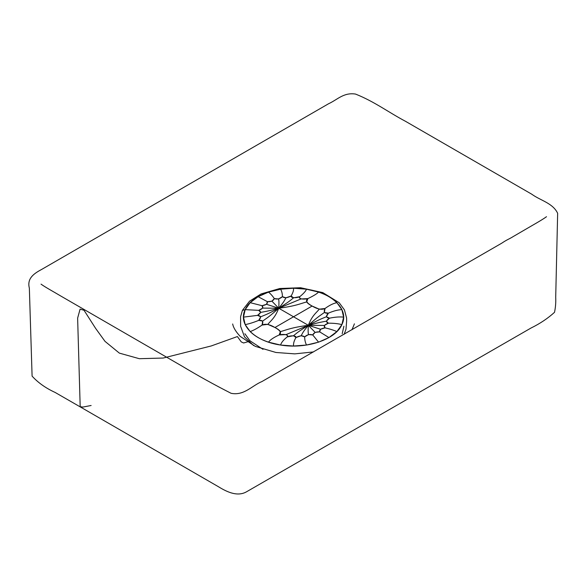 <?xml version="1.0" encoding="UTF-8"?>
<svg xmlns="http://www.w3.org/2000/svg" width="587" height="587" viewBox="0 0 587 587"><rect width="100%" height="100%" fill="white"/><g stroke="black" fill="none" stroke-linecap="round" stroke-linejoin="round"><path stroke-width="0.88" d="M278.744 308.234L266.527 304.301L267.386 301.674L258.141 296.684L268.508 292.091L280.579 289.2L293.537 288.217L306.495 289.2L318.565 292.091C316.951 293.801 313.392 295.965 307.882 298.592C313.392 295.965 316.951 293.801 318.565 292.091C326.284 294.689 332.389 298.218 336.894 302.672L341.898 309.642C338.061 309.767 333.555 310.941 328.375 313.165C325.653 316.114 326.034 317.787 329.52 318.176C326.034 320.414 325.653 322.087 328.375 323.188C324.472 324.626 323.356 326.181 325.029 327.862C321.082 328.456 319.306 329.791 319.695 331.875C316.085 331.648 313.774 332.675 312.746 334.957C309.833 333.988 307.133 334.634 304.653 336.887C302.738 335.316 299.847 335.537 295.965 337.547C296.545 335.632 291.152 335.221 287.285 336.887C289.171 334.913 284.145 333.709 279.192 334.95C273.689 337.466 270.123 339.866 268.508 342.155C270.123 339.866 273.689 337.466 279.192 334.95C281.885 333.056 280.476 330.576 274.951 327.509C269.638 324.317 265.339 323.503 262.051 325.059C257.598 328.177 253.643 330.349 250.179 331.574L245.183 324.604L243.473 317.119L245.183 309.642L250.179 302.672L258.141 296.684L267.386 301.674C270.989 301.901 273.307 300.874 274.334 298.592C272.551 295.965 270.607 293.801 268.508 292.091C270.607 293.801 272.551 295.965 274.334 298.592C277.247 299.561 279.94 298.915 282.428 296.662C282.398 293.61 281.782 291.13 280.579 289.2C281.782 291.13 282.398 293.61 282.428 296.662C284.335 298.233 287.234 298.013 291.108 296.002C292.972 292.81 293.779 290.213 293.537 288.217C293.779 290.213 292.972 292.81 291.108 296.002C290.536 297.917 295.929 298.328 299.796 296.662C303.538 293.61 305.776 291.13 306.495 289.2C305.776 291.13 303.538 293.61 299.796 296.662C297.91 298.636 302.936 299.84 307.882 298.592L306.685 301.916C307.544 303.266 309.364 304.638 312.13 306.04L274.951 327.509L267.804 324.362L262.051 325.059C263.717 321.529 262.602 319.966 258.698 320.385C253.518 322.49 249.013 323.899 245.183 324.604C249.013 323.899 253.518 322.49 258.698 320.385C261.428 317.435 261.046 315.762 257.554 315.373L243.473 317.119L257.554 315.373C261.046 313.135 261.428 311.462 258.698 310.354L245.183 309.642C237.588 324.457 254.567 341.429 280.586 345.039C306.245 349.419 335.639 339.624 341.898 324.604C349.485 309.789 332.513 292.818 306.495 289.2C280.835 284.82 251.441 294.623 245.183 309.642L258.698 310.354C262.602 308.923 263.717 307.368 262.051 305.688L250.179 302.672L262.051 305.688C265.992 305.093 267.775 303.758 267.386 301.674L271.928 301.182L274.334 298.592L278.546 298.974L282.428 296.662L285.92 297.836L291.108 296.002L293.551 297.836L299.796 296.662C299.385 297.521 299.766 298.291 300.933 298.974L307.882 298.592C305.189 300.493 306.605 302.973 312.13 306.04C317.442 309.232 321.742 310.046 325.029 308.491C323.356 312.02 324.472 313.575 328.375 313.165L326.343 316.767L329.52 318.176L326.343 321.177L328.375 323.188L324.362 325.433L325.029 327.862L320.546 329.248L319.695 331.875L315.146 332.367L312.746 334.957L308.535 334.568L304.653 336.887L301.16 335.713L295.965 337.547L293.522 335.713L287.285 336.887C287.689 336.028 287.307 335.258 286.148 334.568L279.192 334.95L280.395 331.633C279.529 330.283 277.717 328.911 274.951 327.509L312.13 306.04L319.269 309.188L325.029 308.491C329.476 305.255 333.431 303.318 336.894 302.672C333.431 303.318 329.476 305.255 325.029 308.491L324.362 312.504L328.375 313.165C333.555 310.941 338.061 309.767 341.898 309.642L343.6 317.119L341.898 324.604C338.061 323.62 333.555 323.151 328.375 323.188C333.555 323.151 338.061 323.62 341.898 324.604L336.894 331.574L328.94 337.562L319.695 331.875L328.94 337.562L318.572 342.155L312.746 334.957L318.572 342.155L306.495 345.039L293.537 346.022C293.295 343.446 294.109 340.621 295.965 337.547C294.109 340.621 293.295 343.446 293.537 346.022L280.586 345.039L268.508 342.155C260.797 339.55 254.685 336.028 250.179 331.574C253.643 330.349 257.598 328.177 262.051 325.059L262.712 321.045L258.698 320.385L260.738 316.782L257.554 315.373L260.738 312.372L258.698 310.354L262.712 308.116L262.051 305.688L266.527 304.301L278.744 308.234L271.928 301.182L278.744 308.234L262.712 308.116L278.744 308.234C266.344 311.587 265.874 311.396 260.738 312.372C265.874 311.396 266.344 311.587 278.744 308.234C266.351 314.771 265.867 314.61 260.738 316.782C265.867 314.61 266.351 314.771 278.744 308.234C268.171 317.655 267.129 317.809 262.712 321.045C267.129 317.809 268.171 317.655 278.744 308.234C274.804 318.183 271.253 320.194 267.804 324.362C271.253 320.194 274.804 318.183 278.744 308.234L293.537 316.775L278.744 308.234C295.987 305.959 299.458 303.905 306.685 301.916C299.458 303.905 295.987 305.959 278.744 308.234L300.933 298.974L278.744 308.234C290.073 301.08 289.795 300.801 293.551 297.836C289.795 300.801 290.073 301.08 278.744 308.234C284.556 301.072 284.225 300.801 285.92 297.836C284.225 300.801 284.556 301.072 278.744 308.234C279.067 303.31 279.001 300.221 278.546 298.974C279.001 300.221 279.067 303.31 278.744 308.234M308.336 325.315C320.737 321.962 321.206 322.153 326.343 321.177C321.206 322.153 320.737 321.962 308.336 325.315L324.362 325.433L308.336 325.315C320.729 318.778 321.206 318.932 326.343 316.767C321.206 318.932 320.729 318.778 308.336 325.315C318.902 315.887 319.944 315.74 324.362 312.504C319.944 315.74 318.902 315.887 308.336 325.315C312.269 315.358 315.821 313.355 319.269 309.188C315.821 313.355 312.269 315.358 308.336 325.315L293.537 316.775L308.336 325.315C291.093 327.59 287.615 329.637 280.395 331.633C287.615 329.637 291.093 327.59 308.336 325.315L286.148 334.568L308.336 325.315C297.007 332.469 297.279 332.748 293.522 335.713C297.279 332.748 297.007 332.469 308.336 325.315C302.518 332.477 302.848 332.748 301.16 335.713C302.848 332.748 302.518 332.477 308.336 325.315C308.006 330.239 308.072 333.328 308.535 334.568C308.072 333.328 308.006 330.239 308.336 325.315L315.146 332.367L308.336 325.315L320.546 329.248L308.336 325.315M244.889 333.739L249.923 340.753L263.005 349.338M336.894 331.574C333.431 330.07 329.476 328.837 325.029 327.862C329.476 328.837 333.431 330.07 336.894 331.574M343.6 317.119C339.646 316.694 334.95 317.046 329.52 318.176C334.95 317.046 339.646 316.694 343.6 317.119M306.495 345.039C305.291 342.537 304.675 339.822 304.653 336.887C304.675 339.822 305.291 342.537 306.495 345.039M280.586 345.039C281.305 342.537 283.536 339.822 287.285 336.887C283.536 339.822 281.305 342.537 280.586 345.039M342.192 333.746L343.901 326.218M248.543 341.553L243.62 342.977L241.272 341.913L237.39 336.549L211.254 345.948L163.193 358.048L139.339 358.701L119.359 353.125L105.007 341.363L95.593 328.346L84.029 310.281L80.089 309.144L77.631 318.125L80.184 406.696L82.855 407.07L91.124 405.492M344.129 334.297L345.992 329.248L346.638 320.994L346.601 318.073L344.444 309.899L339.198 302.745L322.813 292.612L300.588 287.733L279.808 288.51L261.127 293.926L249.541 301.19L242.402 310.376L245.183 309.642M313.517 351.921L294.791 353.873L275.949 352.479L255.286 346.374L240.127 336.329C235.835 331.692 233.347 327.575 232.672 323.973M354.416 323.833L351.987 329.762M546.512 216.698C541.94 220.081 532.013 225.533 524.859 229.766L513.192 236.568C508.569 239.445 507.711 239.188 501.687 243.216L261.993 381.521C251.926 385.674 243.95 395.946 231.087 393.297C214.152 384.668 197.797 375.607 182.007 366.097L60.923 296.105C54.386 292.187 44.95 287.043 41.039 284.137L41.097 284.189M80.514 407.055L217.836 486.374C224.975 490.71 236.715 497.615 246.731 491.671L531.066 328.001C540.047 323.598 547.869 318.367 554.524 312.306C555.573 307.236 555.97 302.21 555.706 297.235L557.65 213.294C552.793 203.007 540.444 200.578 531.793 194.224L405.507 121.311C388.638 112.403 374.477 101.61 355.561 94.081C343.725 92.188 337.422 99.717 328.573 103.745L41.369 269.594C32.241 274.393 27.141 279.397 29.35 288.129L32.094 376.12C38.03 382.673 45.713 388.117 55.134 392.446L80.514 407.055M242.402 310.376L240.589 316.738L240.619 326.277L244.522 336.894L253.635 345.596"/></g></svg>
